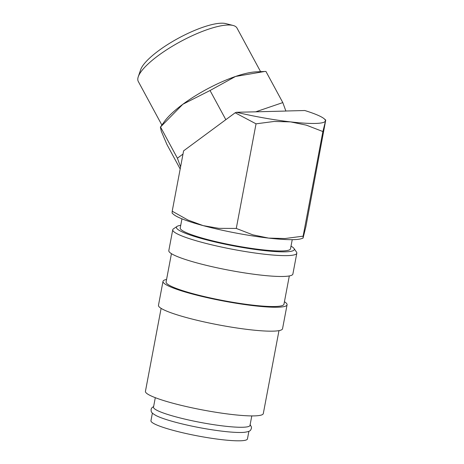 <?xml version="1.0" encoding="UTF-8"?>
<svg xmlns="http://www.w3.org/2000/svg" width="464" height="464" viewBox="0 0 464 464"><rect width="100%" height="100%" fill="white"/><g stroke="black" fill="none" stroke-linecap="round" stroke-linejoin="round"><path stroke-width="0.7" d="M250.148 424.647L251.442 426.979L251.447 428.347C250.444 430.157 251.337 431.346 244.284 432.326A49.103 6.293 -169.3 0 1 241.663 432.471A49.103 6.293 -169.3 0 1 196.893 427.135A49.103 6.293 -169.3 0 1 156.31 415.703C150.092 412.218 151.363 411.435 151.09 409.387L151.595 408.111L153.648 406.412M180.728 225.313A59.978 7.685 10.7 0 0 177.115 226.38L173.466 228.822A63.133 8.091 10.7 0 0 172.753 229.75A63.133 8.091 10.7 0 0 216.908 246.036A63.133 8.091 10.7 0 0 287.355 255.612A63.133 8.091 10.7 0 0 296.821 253.193A63.133 8.091 10.7 0 0 296.496 252.068L293.99 248.466A59.978 7.685 10.7 0 0 291.015 246.152M177.115 226.38A59.978 7.685 10.7 0 0 214.762 241.901A59.978 7.685 10.7 0 0 285.308 251.83A59.978 7.685 10.7 0 0 293.99 248.466M172.753 229.75L168.815 250.601A63.133 8.091 10.7 0 0 212.97 266.887A63.133 8.091 10.7 0 0 283.411 276.463A63.133 8.091 10.7 0 0 292.883 274.044L296.821 253.193M171.442 253.669L166.1 281.95A59.978 7.685 10.7 0 0 208.052 297.418A59.978 7.685 10.7 0 0 274.972 306.518A59.978 7.685 10.7 0 0 283.968 304.222L289.31 275.941M166.57 279.467A63.133 8.091 10.7 0 0 162.997 281.364L158.479 305.289A63.133 8.091 10.7 0 0 202.635 321.575A63.133 8.091 10.7 0 0 273.081 331.151A63.133 8.091 10.7 0 0 282.547 328.732L287.071 304.807A63.133 8.091 10.7 0 0 284.438 301.739M162.997 281.364A63.133 8.091 10.7 0 0 207.159 297.65A63.133 8.091 10.7 0 0 277.6 307.226A63.133 8.091 10.7 0 0 287.071 304.807M161.112 308.357L145.435 391.326A59.978 7.685 10.7 0 0 187.386 406.795A59.978 7.685 10.7 0 0 254.307 415.889A59.978 7.685 10.7 0 0 263.303 413.598L278.98 330.629M303.12 236.159L284.971 238.537L268.598 238.096L252.77 234.819L236.275 228.439L218.846 228.352L203.145 225.62L187.978 220.046L172.202 211.207L172.115 213.162L173.774 214.548A66.642 8.543 -169.3 0 0 203.145 225.62A66.642 8.543 -169.3 0 0 268.598 238.096A66.642 8.543 -169.3 0 0 293.439 239.65A66.642 8.543 -169.3 0 0 301.414 238.664L303.05 238.119L303.12 236.159L322.886 131.55L325.745 120.083L305.892 226.647L303.05 238.119M285.876 111.006L304.784 110.519A66.642 8.543 -169.3 0 1 324.087 118.697A66.642 8.543 -169.3 0 1 325.368 120.994A66.642 8.543 -169.3 0 1 315.398 123.441A66.642 8.543 -169.3 0 1 290.557 121.887L306.391 125.17L322.886 131.55M161.878 125.071L138.301 81.496A56.115 15.016 -28.4 0 1 138.255 76.775A56.115 15.016 -28.4 0 1 175.543 44.358A56.115 15.016 -28.4 0 1 228.004 25.004A56.115 15.016 -28.4 0 1 233.085 25.462A56.115 15.016 -28.4 0 1 237.011 28.078L260.588 71.653M138.255 76.775L140.656 69.722A50.425 13.491 -28.4 0 1 174.162 40.588A50.425 13.491 -28.4 0 1 221.299 23.2A50.425 13.491 -28.4 0 1 225.864 23.612L233.085 25.462M180.183 168.995L166.936 144.513L161.298 131.266L160.387 127.148L182.851 104.261A59.624 15.95 -28.4 0 1 235.55 76.456A59.624 15.95 -28.4 0 1 256.319 71.833L265.936 71.433L282.796 102.59L255.705 111.83L236.483 112.276L235.173 112.781L183.611 150.841L172.202 211.207M160.387 127.148L164.366 121.591A59.624 15.95 -28.4 0 1 182.851 104.261L210.041 90.509L235.55 76.456L264.66 71.485M155.301 397.683L153.514 407.143A49.103 6.293 10.7 0 0 187.856 419.804A49.103 6.293 10.7 0 0 242.643 427.257A49.103 6.293 10.7 0 0 250.009 425.372L251.795 415.912M292.239 239.673L290.51 248.814A56.115 7.192 -169.3 0 1 282.095 250.966A56.115 7.192 -169.3 0 1 219.478 242.452A56.115 7.192 -169.3 0 1 180.223 227.981L181.952 218.834M248.89 431.323L247.451 438.921A49.103 6.293 -169.3 0 1 240.085 440.8A49.103 6.293 -169.3 0 1 185.298 433.353A49.103 6.293 -169.3 0 1 150.951 420.686L152.389 413.088M255.705 111.83L285.894 111.053L282.796 102.59M183.002 154.065L177.399 158.201L180.577 166.883M225.829 119.677L210.041 90.509M177.399 158.201L160.544 127.049M235.173 112.781L256.041 123.83L274.189 121.452L290.557 121.887A66.642 8.543 -169.3 0 1 236.483 112.276M256.041 123.83L236.275 228.439M324.087 118.697L325.745 120.083"/></g></svg>
